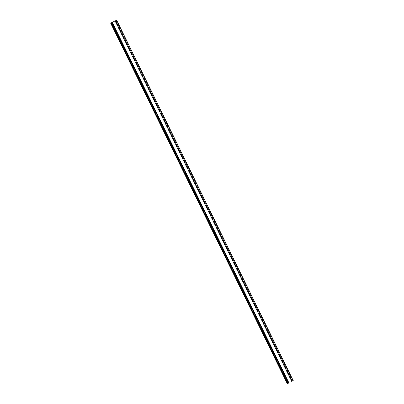 <?xml version="1.0" encoding="UTF-8"?>
<svg xmlns="http://www.w3.org/2000/svg" width="404" height="404" viewBox="0 0 404 404"><rect width="100%" height="100%" fill="white"/><g stroke="black" fill="none" stroke-linecap="round" stroke-linejoin="round"><path stroke-width="0.3" stroke-dasharray="2.02 1.52" d="M111.05 22.942L111.342 22.796L287.961 383.487L111.272 22.831L287.734 383.598L111.034 22.947L287.714 383.613M111.342 22.796L288.027 383.452M110.984 22.977L287.668 383.633M111.15 22.902L116.418 20.321L110.837 23.053L111.15 22.902L287.835 383.558M111.428 22.76L288.113 383.416M111.59 22.674L288.274 383.33M288.143 383.376L111.438 22.735M293.067 380.992L116.428 20.316M115.15 20.978L291.834 381.634M114.989 21.064L291.673 381.719M110.686 23.124L115.084 21.033L291.759 381.684L115.084 21.033L115.827 20.649L115.332 20.892L292.016 381.548M115.201 20.968L291.885 381.623M115.377 20.877L292.062 381.533M115.443 20.841L292.127 381.497M115.332 20.892L291.94 381.588M291.946 381.598L115.261 20.942L292.001 381.553M115.317 20.897L116.63 20.22M287.921 383.507L111.181 22.866M115.837 20.644L292.4 381.356M115.297 20.912L291.981 381.568M115.463 20.836L292.142 381.492M110.837 23.053L287.522 383.709M112.024 22.417L288.709 383.073M112.15 22.356L288.83 383.012M115.852 20.624L292.536 381.28L115.852 20.634M115.761 20.67L292.446 381.326M116.059 20.523L292.743 381.179M110.817 23.068L287.502 383.724M115.499 20.826L292.178 381.482"/><path stroke-width="0.61" d="M116.63 20.22L293.314 380.876L116.63 20.22L112.256 22.301L111.216 22.846L287.901 383.502L111.216 22.846M111.272 22.831L110.686 23.124L287.502 383.724M112.256 22.301L288.941 382.957M111.817 22.518L288.501 383.174M111.181 22.866L287.865 383.522M111.019 22.947L287.704 383.603M116.665 20.2L293.349 380.856M111.206 22.846L287.89 383.502M110.651 23.144L287.335 383.8"/></g></svg>
